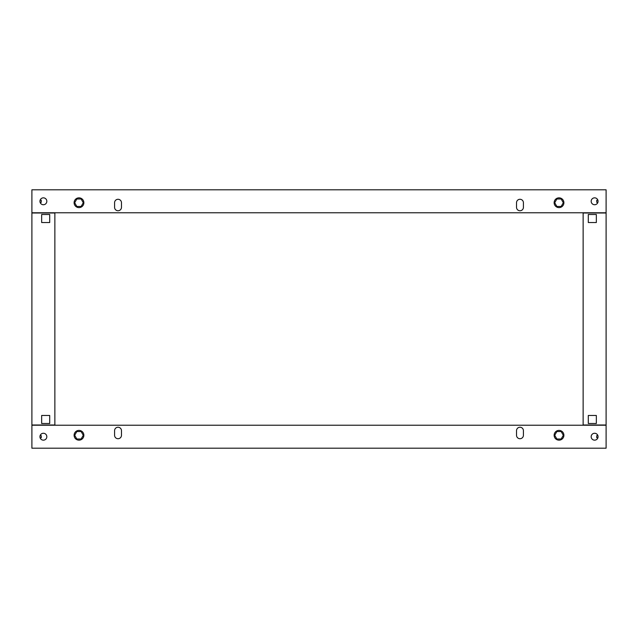 <?xml version="1.0" encoding="UTF-8"?>
<svg xmlns="http://www.w3.org/2000/svg" width="638" height="638" viewBox="0 0 638 638"><rect width="100%" height="100%" fill="white"/><g stroke="black" fill="none" stroke-linecap="round" stroke-linejoin="round"><path stroke-width="0.96" d="M78.984 207.605A4.881 4.881 0 0 0 83.865 202.724A4.881 4.881 0 0 0 78.984 197.844A4.881 4.881 0 0 0 74.104 202.724A4.881 4.881 0 0 0 78.984 207.605M81.138 206.457L83.291 202.724L81.138 198.992L76.831 198.992L74.678 202.724L76.831 206.457L81.138 206.457M559.016 197.844A4.881 4.881 0 0 1 563.896 202.724A4.881 4.881 0 0 1 559.016 207.605A4.881 4.881 0 0 1 554.135 202.724A4.881 4.881 0 0 1 559.016 197.844M556.862 206.457L554.709 202.724L556.862 198.992L561.169 198.992L563.322 202.724L561.169 206.457L556.862 206.457M43.384 197.844A3.445 3.445 0 0 0 39.939 201.289A3.445 3.445 0 0 0 43.384 204.734A3.445 3.445 0 0 0 46.829 201.289A3.445 3.445 0 0 0 43.384 197.844M516.525 207.318A3.445 3.445 0 0 0 519.97 210.763A3.445 3.445 0 0 0 523.415 207.318L523.415 202.724A3.445 3.445 0 0 0 519.97 199.279A3.445 3.445 0 0 0 516.525 202.724L516.525 207.318A3.445 3.445 0 0 0 519.97 210.763A3.445 3.445 0 0 0 523.415 207.318M114.585 207.318A3.445 3.445 0 0 0 118.03 210.763A3.445 3.445 0 0 0 121.475 207.318L121.475 202.724A3.445 3.445 0 0 0 118.03 199.279A3.445 3.445 0 0 0 114.585 202.724L114.585 207.318A3.445 3.445 0 0 0 118.03 210.763A3.445 3.445 0 0 0 121.475 207.318M594.616 197.844A3.445 3.445 0 0 0 591.171 201.289A3.445 3.445 0 0 0 594.616 204.734A3.445 3.445 0 0 0 598.061 201.289A3.445 3.445 0 0 0 594.616 197.844M31.9 212.773L31.9 189.805L606.1 189.805L606.1 212.773L31.9 212.773M523.415 202.724A3.445 3.445 0 0 0 519.97 199.279A3.445 3.445 0 0 0 516.525 202.724M121.475 202.724A3.445 3.445 0 0 0 118.03 199.279A3.445 3.445 0 0 0 114.585 202.724M41.263 200.284L40.186 199.997L41.263 200.284L41.263 202.294L40.186 202.581L41.263 202.294M597.814 199.997L596.737 200.284L596.737 202.294L597.814 202.581M559.016 430.395A4.881 4.881 0 0 0 554.135 435.275A4.881 4.881 0 0 0 559.016 440.156A4.881 4.881 0 0 0 563.896 435.275A4.881 4.881 0 0 0 559.016 430.395M556.862 431.543L554.709 435.275L556.862 439.008L561.169 439.008L563.322 435.275L561.169 431.543L556.862 431.543M78.984 440.156A4.881 4.881 0 0 1 74.104 435.275A4.881 4.881 0 0 1 78.984 430.395A4.881 4.881 0 0 1 83.865 435.275A4.881 4.881 0 0 1 78.984 440.156M81.138 431.543L83.291 435.275L81.138 439.008L76.831 439.008L74.678 435.275L76.831 431.543L81.138 431.543M594.616 440.156A3.445 3.445 0 0 0 598.061 436.711A3.445 3.445 0 0 0 594.616 433.266A3.445 3.445 0 0 0 591.171 436.711A3.445 3.445 0 0 0 594.616 440.156M121.475 430.682A3.445 3.445 0 0 0 118.03 427.237A3.445 3.445 0 0 0 114.585 430.682L114.585 435.275A3.445 3.445 0 0 0 118.03 438.721A3.445 3.445 0 0 0 121.475 435.275L121.475 430.682A3.445 3.445 0 0 0 118.03 427.237A3.445 3.445 0 0 0 114.585 430.682M523.415 430.682A3.445 3.445 0 0 0 519.97 427.237A3.445 3.445 0 0 0 516.525 430.682L516.525 435.275A3.445 3.445 0 0 0 519.97 438.721A3.445 3.445 0 0 0 523.415 435.275L523.415 430.682A3.445 3.445 0 0 0 519.97 427.237A3.445 3.445 0 0 0 516.525 430.682M43.384 440.156A3.445 3.445 0 0 0 46.829 436.711A3.445 3.445 0 0 0 43.384 433.266A3.445 3.445 0 0 0 39.939 436.711A3.445 3.445 0 0 0 43.384 440.156M606.1 425.227L606.1 448.195L31.9 448.195L31.9 425.227L606.1 425.227M114.585 435.275A3.445 3.445 0 0 0 118.03 438.721A3.445 3.445 0 0 0 121.475 435.275M516.525 435.275A3.445 3.445 0 0 0 519.97 438.721A3.445 3.445 0 0 0 523.415 435.275M597.814 438.003L596.737 437.716L596.737 435.706L597.814 435.419M40.186 438.003L41.263 437.716L41.263 435.706L40.186 435.419M54.868 213.004L31.9 213.004L31.9 424.996L54.868 424.996L54.868 212.773M49.7 423.504L49.7 415.466L41.661 415.466L41.661 423.504L49.7 423.504L41.661 423.504L41.661 415.466L49.7 415.466L49.7 423.504M49.7 222.534L49.7 214.496L41.661 214.496L41.661 222.534L49.7 222.534L41.661 222.534L41.661 214.496L49.7 214.496L49.7 222.534M583.132 212.773L583.132 425.227M583.132 213.004L606.1 213.004L606.1 424.996L583.132 424.996M588.3 423.504L588.3 415.466L596.339 415.466L596.339 423.504L588.3 423.504L588.3 415.466L596.339 415.466L596.339 423.504L588.3 423.504M588.3 222.534L588.3 214.496L596.339 214.496L596.339 222.534L588.3 222.534L588.3 214.496L596.339 214.496L596.339 222.534L588.3 222.534"/></g></svg>
